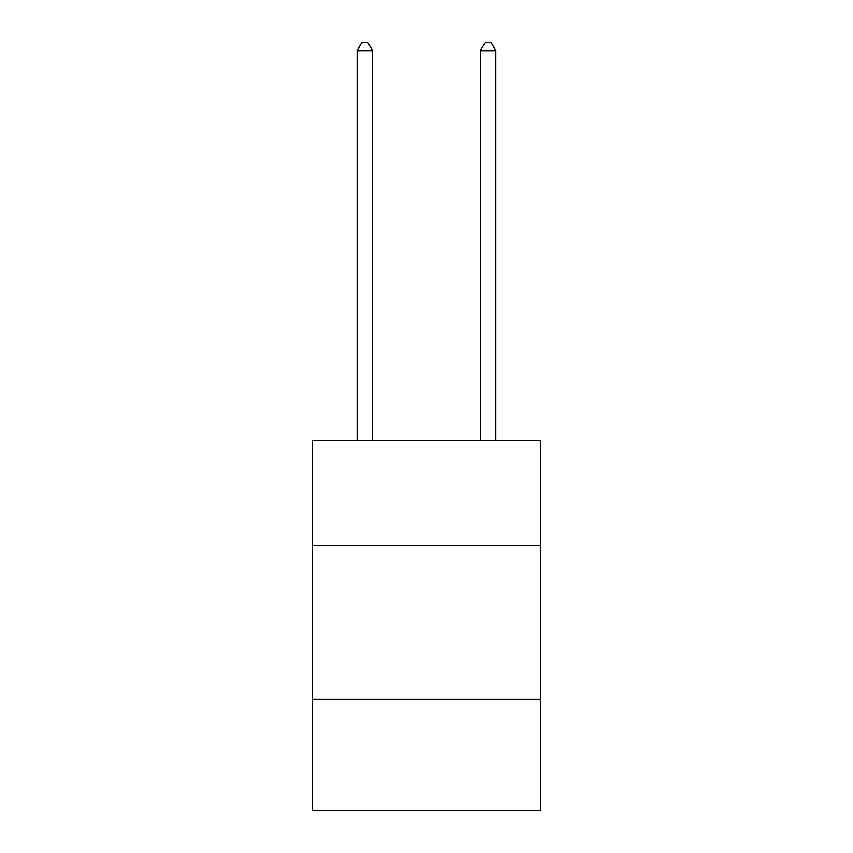 <?xml version="1.0" encoding="UTF-8"?>
<svg xmlns="http://www.w3.org/2000/svg" width="853" height="853" viewBox="0 0 853 853"><rect width="100%" height="100%" fill="white"/><g stroke="black" fill="none" stroke-linecap="round" stroke-linejoin="round"><path stroke-width="1.28" d="M540.557 545.248L540.557 440.436L312.443 440.436L312.443 545.248L540.557 545.248L540.557 810.35L312.443 810.35L312.443 545.248M540.557 699.375L312.443 699.375M372.558 440.436L372.558 50.668L357.14 50.668L357.14 440.436M357.14 50.668L361.768 42.65L367.931 42.65L372.558 50.668M495.86 440.436L495.86 50.668L480.442 50.668L480.442 440.436M480.442 50.668L485.069 42.65L491.232 42.65L495.86 50.668"/></g></svg>
